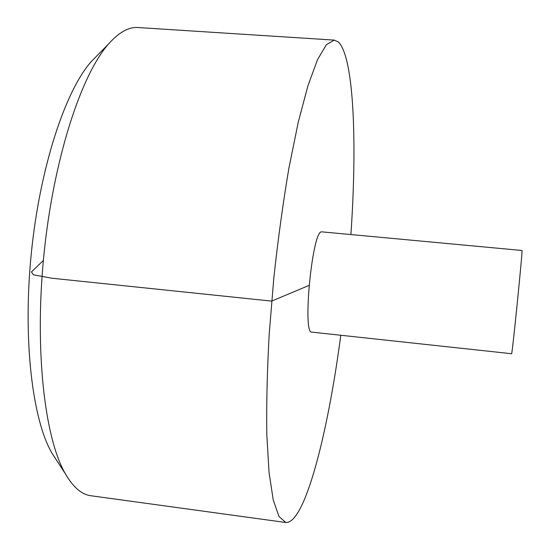 <?xml version="1.0" encoding="UTF-8"?>
<svg xmlns="http://www.w3.org/2000/svg" width="550" height="550" viewBox="0 0 550 550"><rect width="100%" height="100%" fill="white"/><g stroke="black" fill="none" stroke-linecap="round" stroke-linejoin="round"><path stroke-width="0.82" d="M350.9 234.548C357.191 143.914 354.083 57.234 338.394 42.027L334.29 40.109L326.391 44.639L317.494 59.709L307.945 85.724L298.224 122.313L288.901 168.169C283.058 202.668 278.046 239.167 273.852 277.668L269.17 334.538C267.149 371.394 266.365 404.807 266.819 434.761L269.06 472.553L273.24 499.943L278.96 516.491L285.801 522.5C304.982 523.923 328.013 432.658 340.773 335.252M334.29 40.109L138.002 27.534C128.721 26.826 118.889 32.326 108.508 44.041C81.18 74.773 53.494 159.136 43.931 254.554C34.313 349.965 44.653 438.151 65.312 473.708C73.157 487.259 81.703 494.601 90.936 495.749L285.801 522.5M321.887 231.853L321.592 231.859C312.338 230.141 302.17 334.517 311.809 332.124L511.582 353.726C511.995 357.328 522.844 249.652 521.984 250.484L321.887 231.853M56.939 460.811L51.865 453.007C32.354 419.437 22.639 339.288 31.309 253.282C39.93 167.282 65.402 90.667 91.204 61.648L97.728 55.007M43.361 260.473L31.46 271.906L33.364 274.787L51.796 278.218L271.673 301.104L309.031 285.429M51.865 453.007L65.312 473.708M91.204 61.648L108.508 44.041"/></g></svg>
